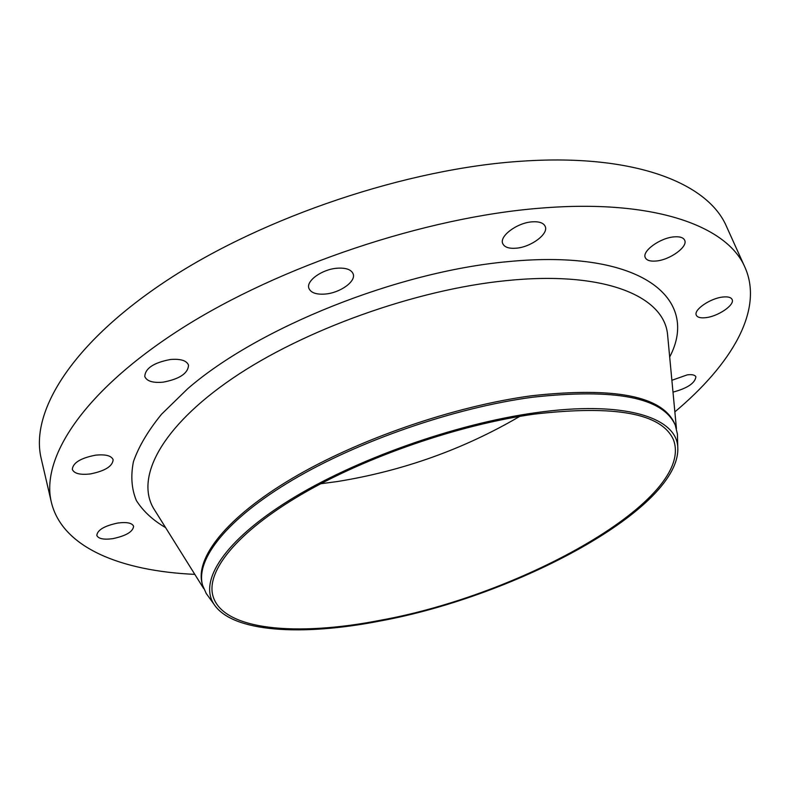<?xml version="1.0" encoding="UTF-8"?>
<svg xmlns="http://www.w3.org/2000/svg" width="790" height="790" viewBox="0 0 790 790"><rect width="100%" height="100%" fill="white"/><g stroke="black" fill="none" stroke-linecap="round" stroke-linejoin="round"><path stroke-width="1.19" d="M163.135 382.163C179.656 379.003 188.119 373.324 188.524 365.138C186.638 360.546 180.604 358.67 170.433 359.499C153.754 362.659 145.212 368.328 144.777 376.494C146.752 381.205 152.875 383.091 163.135 382.163M90.307 473.941C105.001 471.008 112.615 466.268 113.138 459.731C111.43 455.652 105.514 454.141 95.373 455.198C80.55 458.131 72.868 462.871 72.325 469.408C74.112 473.566 80.106 475.086 90.307 473.941M112.792 538.662C126.064 535.837 133.006 531.71 133.609 526.278C132.157 522.97 126.894 521.884 117.819 523.029C104.428 525.854 97.427 529.981 96.815 535.413C98.335 538.78 103.658 539.866 112.792 538.662M672.991 392.116C687.369 388.285 695.002 383.19 695.901 376.81C694.943 374.934 692.07 374.282 687.28 374.865L671.875 380.286M705.559 317.689C717.962 316.543 735.144 304.841 732.103 299.469C731.017 297.336 727.995 296.517 723.038 297.01C710.496 298.106 693.245 309.966 696.326 315.22C697.442 317.402 700.523 318.222 705.559 317.689M655.996 261.026C669.792 260.029 688.228 246.766 684.654 240.19C683.32 237.533 679.825 236.427 674.176 236.862C660.193 237.78 641.697 251.25 645.302 257.659C646.664 260.394 650.229 261.51 655.996 261.026M325.322 294.038C340.204 292.853 356.221 281.388 353.16 273.893C351.274 269.518 345.901 267.632 337.014 268.225C321.974 269.311 305.849 280.964 308.9 288.33C310.845 292.813 316.326 294.719 325.322 294.038M516.028 248.208C530.88 247.221 548.872 233.939 545.209 226.414C543.569 222.908 539.224 221.378 532.183 221.832C517.144 222.721 499.082 236.23 502.746 243.587C504.435 247.201 508.859 248.741 516.028 248.208M380.029 621.019C302.096 636.276 232.072 632.464 213.863 604.074C198.873 581.065 223.817 541.101 289.081 500.435C354.167 459.869 454.645 423.973 535.186 412.785C623.419 400.165 676.467 417.13 677.771 447.051C681.582 507.99 516.561 596.075 380.029 621.019M208.412 596.509L206.22 593.478L202.556 585.192C195.416 559.468 226.572 519.079 292.656 479.935C358.64 440.879 454.675 407.699 532.213 397.261C615.39 388.137 663.077 397.449 675.282 425.188L677.405 433.996L677.504 437.729M202.556 585.192L202.181 583.78C195.031 557.997 226.147 517.549 292.191 478.385C358.137 439.319 454.132 406.149 531.64 395.75C614.798 386.666 662.494 396.027 674.719 423.835L675.282 425.188M194.814 574.37C121.334 571.052 62.291 547.865 51.36 502.262C40.527 458.022 83.325 391.109 181.631 328.472C279.68 265.983 425.603 217.102 540.558 208.145C654.693 198.744 727.679 226.217 745.029 267.464C764.039 310.332 731.224 364.615 674.857 411.876M51.36 502.262L41.208 458.565C29.882 412.094 71.446 343.117 167.924 279.769C264.137 216.559 407.857 168.438 521.825 161.19C634.962 153.458 708.255 183.29 726.553 226.592L745.029 267.464M519.771 416.379C463.671 449.234 402.841 470.959 337.281 481.554L320.75 483.747M534.178 414.138C615.361 404.776 661.803 413.358 673.505 439.892C695.388 498.806 522.506 594.702 380.622 620.219C296.872 636.71 222.454 630.46 212.905 595.798C206.052 571.259 236.615 532.47 301.02 494.688C365.336 456.985 458.723 424.684 534.178 414.138M667.896 338.031L667.54 334.259C663.788 296.062 604.162 270.496 506.123 280.657C415.836 289.565 303.676 329.786 232.398 378.459C160.903 427.252 135.525 477.496 153.487 508.256L155.492 511.466M165.584 527.611C152.826 520.185 143.079 511.15 136.354 500.514C131.575 488.99 130.597 476.074 133.411 461.775C138.566 446.794 147.937 430.945 161.535 414.237L187.704 388.719C257.767 327.81 397.301 271.671 507.802 261.648C642.902 248.416 700.098 299.38 669.683 356.981M667.915 338.238L676.428 428.526M213.863 604.074L206.22 593.478M203.682 588.55L155.61 511.644M677.771 447.051L677.405 433.996"/></g></svg>
